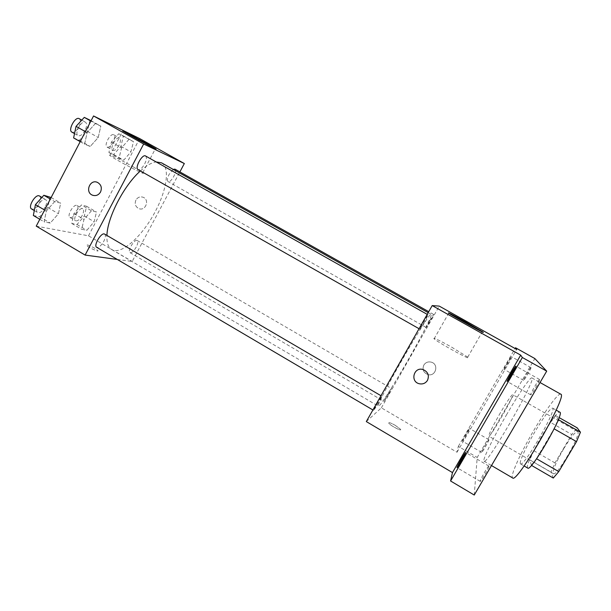 <?xml version="1.0" encoding="UTF-8"?>
<svg xmlns="http://www.w3.org/2000/svg" width="611" height="611" viewBox="0 0 611 611"><rect width="100%" height="100%" fill="white"/><g stroke="black" fill="none" stroke-linecap="round" stroke-linejoin="round"><path stroke-width="0.46" stroke-dasharray="3.06 2.29" d="M500.394 412.784C492.703 426.211 488.838 434.001 488.792 436.162C489.846 438.423 515.134 394.401 512.652 394.63C511.231 395.279 507.145 401.328 500.394 412.784M563.525 449.024C555.758 462.634 552.39 470.844 553.421 473.662C556.613 477.191 582.252 432.565 577.601 431.58C575.211 431.702 570.521 437.514 563.525 449.024M553.283 478.054L551.023 472.143L554.987 462.909L571.789 434.513L577.219 427.876M531.455 465.368L529.745 459.8L551.023 472.143M554.987 462.909L533.877 450.712L550.542 422.4L571.789 434.513M533.877 450.712L529.745 459.8M531.226 465.231L536.565 458.762M550.542 422.4L555.727 415.663L558.156 419.52L554.04 428.785L536.42 458.678M527.721 468.072L527.438 467.621C525.216 462.222 556.338 408.912 559.821 412.196M520.267 463.443L520.519 463.879C523.428 467.927 557.538 408.553 552.581 408.087C549.946 408.606 544.05 416.503 534.892 431.794C526.537 445.938 519.579 460.885 520.267 463.443M555.727 415.663L559.103 417.588M560.738 394.179C558.454 392.59 546.058 409.454 534.151 429.831C520.694 452.598 509.727 476.687 512.621 477.932M506.886 414.189C493.596 436.888 482.01 460.45 484.034 461.183C486.325 466.453 537.581 377.247 531.875 377.919C530.363 376.766 518.678 393.904 506.886 414.189M539.62 379.515L539.597 379.5C538.963 378.698 529.699 394.698 530.715 394.828C531.28 395.699 540.452 379.927 539.62 379.515M530.982 367.646L530.967 367.639C530.562 367.035 522.863 380.332 523.596 380.363C523.955 381.02 531.585 367.883 530.982 367.646M488.922 439.805L488.899 439.729C488.51 439.118 480.949 452.346 481.667 452.392C481.987 453.041 489.121 440.668 488.922 439.805M488.93 466.224L488.892 466.094C488.281 465.284 479.23 481.224 480.215 481.369C480.712 482.224 489.174 467.53 488.93 466.224M474.243 495.04L477.214 457.448L534.839 358.558M366.31 421.575L381.386 407.835L457.013 452.247L458.326 446.381L477.214 457.448M395.325 425.393C390.735 422.835 388.558 422.102 388.802 423.186C390.131 425.493 402.443 431.908 400.51 429.289L395.325 425.393C390.735 422.827 388.565 422.094 388.81 423.179C390.131 425.485 402.443 431.908 400.51 429.289L395.332 425.393M462.359 441.035C462.428 440.126 469.416 428.005 469.584 428.502L469.592 428.571C469.607 429.327 462.504 441.654 462.367 441.111L462.359 441.035M503.976 369.273C503.663 368.998 511.124 356.114 511.315 356.603L511.323 356.61C511.735 356.74 504.151 369.831 503.991 369.288L503.976 369.273M457.013 452.247L516.677 349.408M458.326 446.381L515.081 348.514M409.401 357.718C395.118 382.891 379.607 407.384 378.446 406.239C373.588 407.858 430.182 309.365 431.229 314.375C432.588 314.825 422.193 335.263 409.401 357.718M381.386 407.835L439.256 306.111M424.584 321.944L419.925 329.214C419.222 329.314 427.837 314.23 428.12 314.871L424.584 321.944M388.565 394.309L384.052 401.419C383.464 401.519 391.3 387.954 391.498 388.52L388.565 394.309M378.774 402.557L373.718 410.447C373.031 410.531 381.661 395.623 381.913 396.272L378.774 402.557M429.418 321.027L426.157 327.458C426.394 327.985 434.184 314.352 433.611 314.413L429.418 321.027M423.82 365.088C422.094 369.563 423.476 372.733 427.983 374.581C435.857 376.872 439.179 364.103 431.213 362.132C428.051 361.429 425.584 362.415 423.82 365.088C422.094 369.563 423.476 372.733 427.983 374.581C435.857 376.872 439.179 364.103 431.213 362.132C428.051 361.437 425.584 362.415 423.82 365.088M451.659 347.163L467.751 357.13C474.778 362.598 439.194 343.275 434.1 338.845C432.641 337.073 438.499 339.846 451.659 347.163M161.518 162.832C170.263 167.429 166.742 190.334 155.079 211.872C142.409 236.228 121.085 255.528 111.691 249.555C108.216 247.455 106.627 242.75 106.917 235.434M140.408 170.927C146.426 165.535 151.673 162.541 156.172 161.946M173.226 169.407L169.117 174.356C167.292 178.107 166.94 180.512 168.063 181.589C170.782 183.491 177.954 170.477 174.922 169.132M104.634 234.105C105.879 235.22 105.596 237.603 103.801 241.276C101.143 245.767 98.768 247.776 96.675 247.31M136.245 247.05C133.847 251.121 131.77 252.985 130.006 252.633C127.027 251.304 134.603 238.565 137.215 240.513C138.246 241.482 137.926 243.659 136.245 247.05M145.548 155.973C146.915 157.241 146.609 159.914 144.639 163.992C142.18 168.208 139.988 170.072 138.048 169.591M117.274 259.438L132.175 261.462L179.871 171.912M36.24 226.146L88.496 235.8L132.175 261.462M94.789 248.287C89.504 245.416 86.686 244.369 86.327 245.148C87.258 246.936 99.425 252.649 97.905 250.602L94.789 248.287C89.512 245.408 86.686 244.362 86.327 245.141C87.266 246.928 99.425 252.649 97.913 250.594L94.789 248.28M95.324 123.567L87.121 132.625L84.601 144.158L90.214 146.457L98.218 137.521L100.807 126.156L95.324 123.567L87.121 132.625L84.601 144.158L90.214 146.457L98.218 137.521L100.807 126.156L90.894 121.077M91.444 210.764L83.982 219.456L81.714 229.278L86.861 230.301L94.155 221.724L96.477 212.017L91.444 210.764L83.982 219.456L81.714 229.278L86.861 230.301L94.155 221.724L96.477 212.017L91.444 210.764L81.439 204.945L73.939 213.583L71.754 223.435L77.009 224.527L84.341 215.996L86.586 206.274L81.439 204.945M88.496 235.8L139.675 138.575M54.677 201.599L46.306 211.047L44.137 221.846L50.262 223.061L58.435 213.751L60.68 203.096L54.677 201.599L46.306 211.047L44.137 221.846L50.262 223.061L58.435 213.751L60.68 203.096L54.677 201.599L50.331 199.056M128.906 139.453L121.589 147.824L119.023 158.264L123.735 160.189L130.891 151.925L133.496 141.63L128.906 139.453L121.589 147.824L119.023 158.264L123.735 160.189L130.891 151.925L133.496 141.63L118.733 133.756L111.385 142.073L108.903 152.529L113.722 154.53L120.917 146.312L123.445 135.993L118.733 133.756M135.925 200.041C134.443 203.837 135.39 206.678 138.766 208.572C145.441 211.582 150.016 199.85 143.173 197.269C140.133 196.291 137.719 197.216 135.925 200.041C134.443 203.837 135.39 206.678 138.766 208.572C145.433 211.582 150.016 199.85 143.165 197.269C140.133 196.291 137.719 197.208 135.925 200.041M97.454 182.391L97.454 182.391C101.166 184.553 102.19 187.753 100.532 192.007C98.745 194.94 96.263 196.078 93.101 195.398M133.374 166.918L142.753 172.699C148.198 176.923 113.654 158.845 109.972 155.522C106.78 152.979 121.833 160.342 133.374 166.918M118.946 145.433C116.732 149.229 114.692 150.871 112.821 150.367C109.293 148.794 116.373 135.833 119.565 138.04C120.917 139.255 120.711 141.721 118.946 145.433M111.385 142.073L121.589 147.824M108.903 152.529L119.023 158.264M113.722 154.53L123.735 160.189M120.917 146.312L130.891 151.925M123.445 135.993L133.496 141.63M113.241 142.218C111.026 146.014 108.979 147.648 107.085 147.121C103.511 145.517 110.568 132.579 113.814 134.81C115.189 136.039 114.998 138.506 113.241 142.218M73.618 137.926L79.377 140.309L87.426 131.426L89.916 120.046M85.074 130.38C82.645 134.542 80.324 136.299 78.109 135.65C73.916 133.733 81.645 119.58 85.464 122.185C87.098 123.598 86.968 126.324 85.074 130.38M85.395 131.648L87.121 132.625M80.194 141.653L84.601 144.158M79.377 140.309L90.214 146.457M87.426 131.426L98.218 137.521M91.092 120.703L100.807 126.156M79.231 118.679C80.896 120.107 80.782 122.842 78.895 126.897C76.467 131.044 74.137 132.793 71.892 132.129M82.187 215.5C79.812 219.525 77.62 221.281 75.611 220.777C72.151 219.166 79.667 206.594 82.76 208.817C84.005 209.901 83.814 212.132 82.187 215.5M73.939 213.583L83.982 219.456M71.754 223.435L81.714 229.278M77.009 224.527L86.861 230.301M84.341 215.996L94.155 221.724M86.586 206.274L96.477 212.017M76.574 212.223C74.198 216.241 71.991 217.99 69.96 217.47C66.446 215.828 73.962 203.28 77.108 205.525C78.368 206.625 78.193 208.855 76.574 212.223M33.345 215.484L39.608 216.783L47.818 207.526L49.972 196.849M45.26 206.93C42.625 211.36 40.112 213.254 37.722 212.597C33.62 210.642 41.945 196.971 45.634 199.598C47.116 200.843 46.986 203.287 45.26 206.93M44.611 210.047L46.306 211.047M39.807 219.296L44.137 221.846M39.608 216.783L50.262 223.061M47.818 207.526L58.435 213.751M51.125 197.521L60.68 203.096M39.516 196.016C41.021 197.277 40.906 199.728 39.18 203.371C36.553 207.793 34.033 209.672 31.612 209M577.601 431.58L512.652 394.63M553.421 473.662L488.792 436.162M520.519 463.879L524.085 465.949M552.581 408.087L556.163 410.118M484.034 461.183L491.488 465.551M531.875 377.919L540.04 382.524M488.892 466.094L465.674 452.476M480.215 481.369L457.013 467.667M488.899 439.729L469.584 428.502M481.667 452.392L462.367 441.111M530.967 367.639L511.315 356.603M523.596 380.363L503.991 369.288M539.597 379.5L515.89 366.157M530.715 394.828L507.069 381.424M467.751 357.13L482.247 331.926M434.1 338.845L448.734 313.191M111.691 249.555L378.446 406.239M428.181 312.664L431.229 314.375M433.611 314.413L428.739 311.679M426.157 327.458L168.063 181.589M372.909 409.966L373.718 410.447M380.997 395.729L381.913 396.272M130.006 252.633L384.052 401.419M137.215 240.513L391.498 388.52M419.062 328.726L419.925 329.214M427.219 314.367L428.12 314.871M142.753 172.699L155.393 148.786M109.972 155.522L122.849 130.96M107.085 147.121L112.821 150.367M113.814 134.81L119.565 138.04M74.527 133.618L78.109 135.65M81.782 120.115L85.464 122.185M69.96 217.47L75.611 220.777M77.108 205.525L82.76 208.817M34.285 210.574L37.722 212.597M41.915 197.422L45.634 199.598"/><path stroke-width="0.92" d="M559.103 417.588L577.219 427.876L580.45 432.198L576.517 441.623L558.744 471.608L553.283 478.054L531.455 465.368M556.163 410.118L559.821 412.196C565.106 412.845 530.944 472.311 527.721 468.072L524.085 465.949M558.339 419.627L580.45 432.198M536.565 458.762L558.744 471.608M554.169 428.861L576.517 441.623M491.488 465.551L512.621 477.932C516.791 484.332 568.367 394.561 560.738 394.179L540.04 382.524M515.081 348.514L515.516 347.758L534.839 358.558L546.7 371.144L474.243 495.04L450.582 480.987L452.468 472.586L366.31 421.575L432.206 305.584L520.694 355.136L522.359 357.504L546.7 371.144M515.516 347.758L516.677 349.408L439.256 306.111L432.206 305.584M465.994 322.142L482.392 331.689C489.823 336.493 454.24 316.933 448.734 313.191C447.038 311.831 452.789 314.81 465.994 322.142M522.359 357.504L450.582 480.987M507.054 381.401C506.634 380.92 515.569 365.515 515.89 366.157L515.905 366.172C516.455 366.424 507.359 382.135 507.069 381.424L507.054 381.401M457.005 467.53C457.143 466.17 465.399 451.835 465.674 452.476L465.689 452.591C465.674 453.744 457.257 468.37 457.013 467.667L457.005 467.53M520.694 355.136L452.468 472.586M427.494 380.34C425.562 383.28 422.843 384.418 419.345 383.761C409.844 381.738 413.784 366.508 423.033 369.556C427.967 371.771 429.457 375.368 427.494 380.34C425.562 383.28 422.85 384.418 419.352 383.761C409.844 381.738 413.792 366.508 423.041 369.548C427.967 371.771 429.457 375.368 427.494 380.332M106.917 235.434C107.376 217.47 123.964 185.377 140.408 170.927M156.172 161.946L161.518 162.832L428.181 312.664M428.739 311.679L174.922 169.132L173.226 169.407M372.909 409.966L96.675 247.31C93.132 245.683 101.51 231.806 104.634 234.105L380.997 395.729M419.062 328.726L138.048 169.591C134.428 168.01 142.31 153.689 145.548 155.973L427.219 314.367M179.871 171.912L184.331 163.542L143.661 144.013L85.112 255.077L117.274 259.438M184.331 163.542L139.675 138.575L93.559 115.96L36.24 226.146L85.112 255.077M93.559 115.96L143.661 144.013M145.937 143.089L155.484 148.626C161.228 152.33 126.836 133.733 122.849 130.96L145.937 143.089M100.532 192.007C98.547 195.169 95.881 196.23 92.521 195.199C84.677 192.389 89.886 178.832 97.454 182.391C101.166 184.553 102.19 187.753 100.532 192.007M93.101 195.398L92.521 195.199C84.677 192.389 89.886 178.832 97.454 182.391M91.092 120.703L84.295 117.373L76.047 126.37L73.618 137.926L80.194 141.653M76.047 126.37L85.395 131.648M84.295 117.373L90.894 121.077M74.527 133.618L71.892 132.129C67.638 130.181 75.352 116.044 79.231 118.679L81.782 120.115M51.125 197.521L43.839 195.268L35.423 204.654L33.345 215.484L39.807 219.296M35.423 204.654L44.611 210.047M43.839 195.268L50.331 199.056M34.285 210.574L31.612 209C27.449 207.007 35.766 193.359 39.516 196.016L41.915 197.422"/></g></svg>
